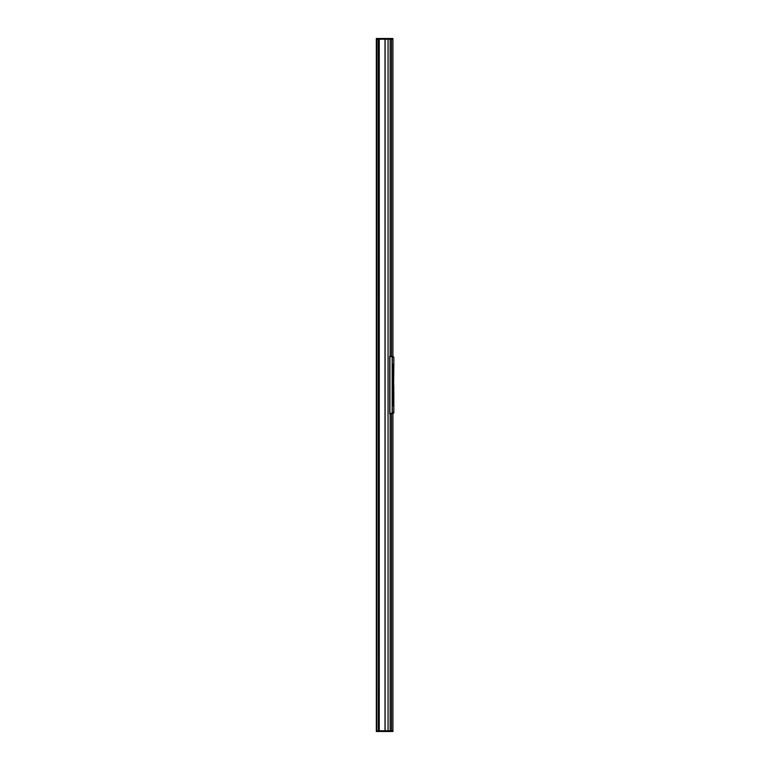 <?xml version="1.0" encoding="UTF-8"?>
<svg xmlns="http://www.w3.org/2000/svg" width="770" height="770" viewBox="0 0 770 770"><rect width="100%" height="100%" fill="white"/><g stroke="black" fill="none" stroke-linecap="round" stroke-linejoin="round"><path stroke-width="1.16" d="M376.318 729.652L376.318 40.348M376.318 39.193L392.921 39.193L392.921 38.5L376.318 38.5L376.318 731.5L392.921 731.5L392.921 730.807L391.497 730.807L392.921 730.807L392.921 413.413M376.318 730.807L391.497 730.807L390.14 730.807L390.14 413.904M378.214 38.5L378.214 39.193L379.225 39.193L379.244 730.807L378.378 730.807L378.378 731.5M391.497 38.5L391.497 39.193L392.921 39.193L392.921 356.587M391.497 356.337L391.497 39.193L390.14 39.193L390.14 356.096M376.78 39.193L376.78 730.807M378.214 731.5L378.214 730.807L376.828 730.807L376.828 39.193L378.214 39.193L378.378 730.807L378.378 38.5M385.443 730.807L385.443 731.5M393.326 364.393L393.634 405.983M393.778 385L393.845 405.665L393.355 405.8L392.873 378.811L393.355 364.2L393.845 364.335L393.614 385M391.555 413.654L389.726 413.654L389.726 356.346L391.555 356.346M389.755 413.798L393.836 412.614L393.845 405.665M393.845 364.335L393.836 357.386L389.755 356.202M391.901 413.586L392.353 412.99L389.812 413.798L393.797 412.739L392.353 412.99L392.353 357.011L393.836 357.386M392.161 412.884L392.161 357.116M390.226 356.115L392.392 357.136M393.489 356.789L392.055 356.51L392.353 357.011M391.901 356.414L389.918 356.164M389.918 356.26L389.918 413.74M393.528 373.469C393.547 372.228 393.547 372.228 393.528 373.469C393.547 372.228 393.547 372.228 393.528 373.469L393.528 396.531C393.547 397.772 393.547 397.772 393.528 396.531C393.547 397.772 393.547 397.772 393.528 396.531C393.547 397.647 393.547 397.647 393.528 396.531L393.528 373.469C393.547 372.353 393.547 372.353 393.528 373.469C393.547 372.353 393.547 372.353 393.528 373.469M393.537 402.768L393.537 397.493M393.46 402.98L393.47 402.46M393.46 402.286L393.451 402.777M393.345 402.296L393.355 402.98M393.499 402.825L393.614 402.286M393.528 402.98L393.537 405.983M393.123 402.98L393.075 402.286M393.614 367.714L393.547 367.021M393.508 367.56L393.537 364.017M393.508 367.704L393.518 367.175M393.441 367.704L393.451 367.021M393.422 367.021L393.383 367.54M393.374 367.714L393.355 367.223M393.316 367.714L393.278 367.021M393.326 367.54L393.345 367.021M393.172 367.021L393.181 367.714M393.085 367.56L393.095 367.021M391.497 413.663L391.497 731.5M390.149 38.5L390.149 39.193L390.14 38.5M385.443 38.5L385.443 39.193M388.061 39.193L388.061 730.807M376.366 39.193L376.366 730.807M379.225 39.193L379.225 730.807M385.096 39.193L385.096 730.807M385.019 730.807L385.019 39.193M379.273 730.807L379.273 39.193M385.039 730.807L385.039 39.193M393.797 412.739L393.489 413.23M393.537 372.507L393.537 367.463M393.499 397.436L393.537 372.603"/></g></svg>
